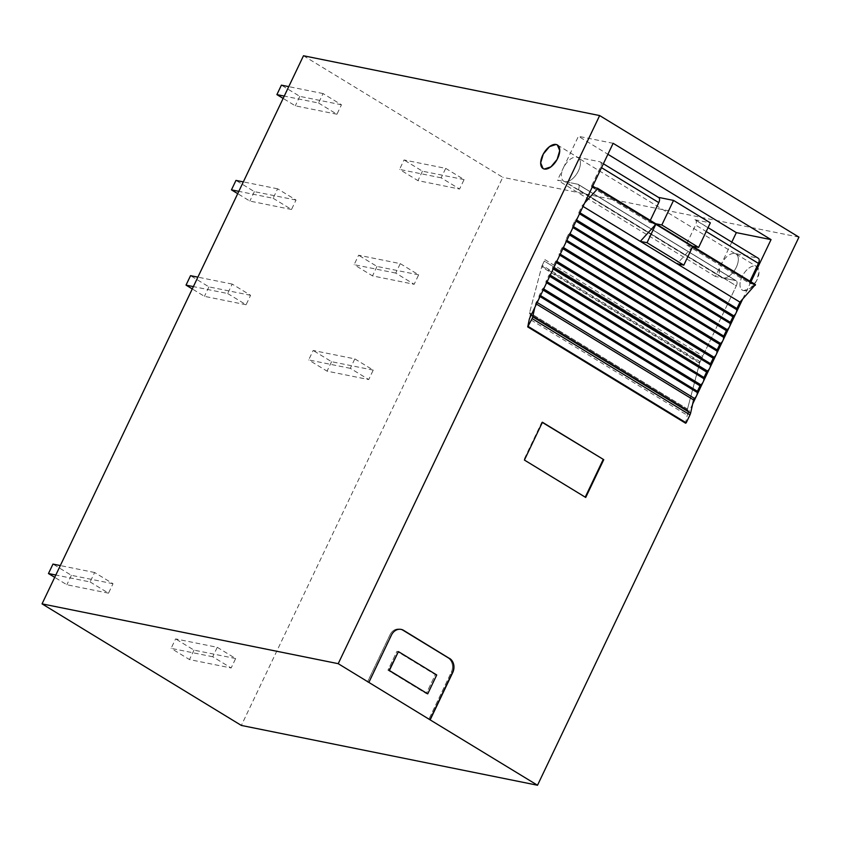 <?xml version="1.0" encoding="UTF-8"?>
<svg xmlns="http://www.w3.org/2000/svg" width="841" height="841" viewBox="0 0 841 841"><rect width="100%" height="100%" fill="white"/><g stroke="black" fill="none" stroke-linecap="round" stroke-linejoin="round"><path stroke-width="0.63" stroke-dasharray="4.21 3.15" d="M303.485 55.758L502.781 177.325L241.346 725.436M798.95 237.13L502.781 177.325M743.633 290.608A13.792 7.348 -58.6 0 0 756.427 281.01A13.792 7.348 -58.6 0 0 756.679 266.555A13.792 7.348 -58.6 0 0 755.355 266.04A13.792 7.348 -58.6 0 0 742.571 275.638A13.792 7.348 -58.6 0 0 742.309 290.092A13.792 7.348 -58.6 0 0 743.633 290.608A13.792 7.348 121.4 0 1 742.309 290.092A13.792 7.348 121.4 0 1 742.571 275.638A13.792 7.348 121.4 0 1 755.355 266.04L756.679 266.555L759.024 272.19L756.427 281.01L750.214 288.431L743.633 290.608M750.929 281.798L742.614 299.228M692.669 403.932L687.265 415.275L529.357 318.949L530.272 314.87A1.587 0.852 -58.6 0 0 530.051 313.872A1.587 0.852 -58.6 0 0 529.925 313.819L687.833 410.145A1.587 0.852 121.4 0 1 687.707 410.093A1.587 0.852 121.4 0 1 687.496 409.01L699.775 362.45L702.298 357.488A5.309 2.828 121.4 0 1 702.866 355.974L544.957 259.659A5.309 2.828 -58.6 0 0 544.4 261.173L702.151 357.467M731.807 242.113L715.418 276.468L735.665 280.558A5.309 2.828 121.4 0 1 736.169 280.747A5.309 2.828 121.4 0 0 735.665 280.558L722.945 277.982A13.792 7.348 121.4 0 0 735.728 268.384A13.792 7.348 121.4 0 0 735.98 253.929A13.792 7.348 121.4 0 0 734.656 253.414A13.792 7.348 121.4 0 1 735.98 253.929A13.792 7.348 121.4 0 1 735.728 268.384A13.792 7.348 121.4 0 1 722.945 277.982A13.792 7.348 121.4 0 1 721.62 277.477A13.792 7.348 121.4 0 1 721.284 264.179C725.289 256.81 729.746 253.225 734.656 253.414L757.794 258.082A5.309 2.828 121.4 0 1 758.309 258.282M401.041 629.373A10.607 8.82 101.4 0 0 400.894 629.341A10.607 8.82 101.4 0 0 391.128 635.071L389.972 634.829A10.607 8.82 101.4 0 1 399.738 629.11A10.607 8.82 101.4 0 1 402.145 630.056L448.137 658.114A10.607 8.82 101.4 0 1 451.291 672.243L452.447 672.474L451.291 672.243L428.752 719.486L451.291 672.243A10.607 8.82 101.4 0 0 448.137 658.114L402.145 630.056A10.607 8.82 101.4 0 0 399.738 629.11A10.607 8.82 101.4 0 0 389.972 634.829L367.433 682.083L389.972 634.829L391.412 635.123M427.428 693.814L426.271 693.573L427.428 693.814L436.447 674.913L396.963 651.302L387.943 670.193L426.271 693.573L435.291 674.671L396.963 651.302L387.943 670.193L426.271 693.573L435.291 674.671L436.731 674.966M734.656 253.414L576.758 157.099A13.792 7.348 121.4 0 1 578.082 157.603A13.792 7.348 -58.6 0 0 576.758 157.099C571.838 156.899 567.381 160.484 563.375 167.864L578.429 136.295L607.906 154.281M565.036 181.667A13.792 7.348 121.4 0 1 563.712 181.151A13.792 7.348 121.4 0 1 563.375 167.864L557.52 180.142L565.036 181.667A13.792 7.348 -58.6 0 0 577.82 172.058A13.792 7.348 -58.6 0 0 578.082 157.603A13.792 7.348 121.4 0 1 577.82 172.058A13.792 7.348 121.4 0 1 565.036 181.667L577.767 184.232L565.036 181.667L722.945 277.982M529.357 318.949L530.272 314.87A1.587 0.852 -58.6 0 0 530.051 313.872L687.949 410.187A1.587 0.852 121.4 0 0 687.833 410.145A1.587 0.852 121.4 0 1 687.707 410.093A1.587 0.852 121.4 0 1 687.496 409.01L529.599 312.684A1.587 0.852 -58.6 0 0 529.798 313.767A1.587 0.852 -58.6 0 0 529.925 313.819L687.833 410.145A1.587 0.852 121.4 0 1 687.949 410.187A1.587 0.852 121.4 0 1 688.18 411.196L687.265 415.275M527.654 326.571L685.552 422.897L688.18 411.196A1.587 0.852 121.4 0 0 687.949 410.187L530.051 313.872A1.587 0.852 -58.6 0 0 529.925 313.819A1.587 0.852 -58.6 0 1 529.798 313.767A1.587 0.852 -58.6 0 1 529.599 312.684L687.496 409.01L700.133 361.693L542.235 265.367A5.309 2.828 -58.6 0 0 541.667 266.881L529.599 312.684L541.867 266.134L544.253 261.141M542.235 265.367L544.957 259.659M700.133 361.693L736.306 285.866L578.398 189.54A5.309 2.828 -58.6 0 0 578.272 184.431A5.309 2.828 -58.6 0 0 577.767 184.232A5.309 2.828 -58.6 0 1 578.272 184.431L736.169 280.747A5.309 2.828 121.4 0 1 736.306 285.866L702.866 355.974M613.142 143.306L578.429 136.295M542.434 422.245L541.856 422.129L523.827 459.932L524.406 460.048M585.147 497.336L523.827 459.932M398.119 651.533L436.447 674.913M389.099 670.435L387.943 670.193L389.099 670.435M541.867 266.134L699.775 362.45M702.298 357.488L544.4 261.173M715.418 276.468L557.52 180.142M391.128 635.071L368.589 682.314M90.113 581.951L108.51 593.168L113.009 583.717L94.612 572.5L90.113 581.951L55.811 575.023M94.612 572.5L60.321 565.572M108.51 593.168L66.859 584.758L54.707 577.347M113.009 583.717L71.369 575.307L52.972 564.09M71.369 575.307L66.859 584.758M227.68 293.53L246.077 304.747L250.586 295.296L232.19 284.079L227.68 293.53L193.377 286.602M232.19 284.079L197.887 277.152M246.077 304.747L204.426 296.337L192.274 288.926M250.586 295.296L208.936 286.886L190.539 275.669M208.936 286.886L204.426 296.337M273.115 198.266L291.512 209.493L296.021 200.042L277.625 188.815L273.115 198.266L238.812 191.338M277.625 188.815L243.322 181.887M291.512 209.493L249.861 201.083L237.709 193.661M296.021 200.042L254.371 191.632L235.974 180.405M254.371 191.632L249.861 201.083M318.55 103.012L336.947 114.229L341.457 104.778L323.06 93.561L318.55 103.012L284.247 96.084M323.06 93.561L288.757 86.634M336.947 114.229L295.296 105.819L283.144 98.408M341.457 104.778L299.806 96.368L281.409 85.151M299.806 96.368L295.296 105.819M212.752 656.758L171.101 648.348L175.611 638.897L217.262 647.307L212.752 656.758L231.149 667.985L189.498 659.575L171.101 648.348M217.262 647.307L235.659 658.535L231.149 667.985M235.659 658.535L194.008 650.125L175.611 638.897M194.008 650.125L189.498 659.575M350.319 368.337L308.668 359.927L313.178 350.476L354.828 358.886L350.319 368.337L368.715 379.564L327.065 371.154L308.668 359.927M354.828 358.886L373.225 370.114L368.715 379.564M373.225 370.114L331.575 361.704L313.178 350.476M331.575 361.704L327.065 371.154M395.754 273.083L354.114 264.673L358.613 255.222L400.263 263.632L395.754 273.083L414.15 284.3L372.51 275.89L354.114 264.673M400.263 263.632L418.66 274.849L414.15 284.3M418.66 274.849L377.01 266.439L358.613 255.222M377.01 266.439L372.51 275.89M441.189 177.819L399.549 169.409L404.048 159.958L445.698 168.368L441.189 177.819L459.585 189.046L417.945 180.636L399.549 169.409M445.698 168.368L464.095 179.596L459.585 189.046M464.095 179.596L422.445 171.186L404.048 159.958M422.445 171.186L417.945 180.636M592.222 187.154L650.188 222.634A1.587 0.852 121.4 0 1 650.04 222.571A1.587 0.852 121.4 0 1 649.998 221.036L650.293 220.416M650.188 222.634L655.78 223.759M576.758 157.099L599.896 161.766L658.429 197.362M591.938 187.091A1.587 0.852 121.4 0 1 591.78 187.038A1.587 0.852 121.4 0 1 591.749 185.504L592.726 186.103M692.542 246.203L686.981 245.078A1.587 0.852 121.4 0 1 686.834 245.015A1.587 0.852 121.4 0 1 686.792 243.48L695.581 225.052L706.198 231.527M757.794 258.082L694.939 219.743L710.34 222.854M599.896 161.766A5.309 2.828 121.4 0 1 600.4 161.966A5.309 2.828 121.4 0 1 600.537 167.075L591.749 185.504M578.398 189.54A5.309 2.828 -58.6 0 0 578.272 184.431L736.169 280.747A5.309 2.828 121.4 0 1 736.306 285.866L578.398 189.54M537.21 302.497L536.59 302.119A1.587 0.852 -58.6 0 0 535.664 303.601L534.771 307.617M584.716 202.902L582.056 205.824L579.007 212.205A1.587 0.852 -58.6 0 0 578.797 213.33A4.594 2.449 -58.6 0 1 578.188 216.589A4.594 2.449 -58.6 0 1 575.854 219.501A1.587 0.852 -58.6 0 0 575.044 220.51L572.427 225.998A1.587 0.852 -58.6 0 0 572.216 227.133A4.594 2.449 -58.6 0 1 571.607 230.392A4.594 2.449 -58.6 0 1 569.273 233.304A1.587 0.852 -58.6 0 0 568.463 234.313L565.846 239.801A1.587 0.852 -58.6 0 0 565.636 240.925A4.594 2.449 -58.6 0 1 565.026 244.184A4.594 2.449 -58.6 0 1 562.692 247.096A1.587 0.852 -58.6 0 0 561.883 248.106L559.265 253.593A1.587 0.852 -58.6 0 0 559.055 254.728A4.594 2.449 -58.6 0 1 558.445 257.987A4.594 2.449 -58.6 0 1 556.111 260.899A1.587 0.852 -58.6 0 0 555.302 261.908L552.684 267.396A1.587 0.852 -58.6 0 0 552.474 268.521A4.594 2.449 -58.6 0 1 551.864 271.78A4.594 2.449 -58.6 0 1 549.53 274.692A1.587 0.852 -58.6 0 0 548.721 275.701L546.103 281.188A1.587 0.852 -58.6 0 0 545.893 282.324A4.594 2.449 -58.6 0 1 545.283 285.583A4.594 2.449 -58.6 0 1 542.95 288.495A1.587 0.852 -58.6 0 0 542.14 289.504L539.523 294.991A1.587 0.852 -58.6 0 0 539.312 296.116L540.038 296.558M692.606 246.728L677.1 263.801M694.939 219.743A5.309 2.828 121.4 0 1 695.454 219.943A5.309 2.828 121.4 0 1 695.581 225.052M749.941 281.199L749.646 281.819L686.792 243.48M686.981 245.078L749.836 283.417A1.587 0.852 121.4 0 1 749.688 283.354A1.587 0.852 121.4 0 1 749.646 281.819M749.836 283.417L755.397 284.542M583.034 206.423L582.056 205.824M402.145 630.056L403.302 630.287L402.145 630.056M448.137 658.114L449.294 658.345L448.137 658.114M530.272 314.87L688.18 411.196L530.272 314.87M735.665 280.558L577.767 184.232L735.665 280.558M595.554 187.827L649.998 221.036M600.537 167.075L601.515 167.674M699.575 363.207L541.667 266.881M536.453 304.085L535.664 303.601M539.523 294.991L540.5 295.59M543.118 290.103L542.14 289.504M542.95 288.495L543.675 288.936M545.893 282.324L546.618 282.765M546.103 281.188L547.081 281.788M549.699 276.3L548.721 275.701M549.53 274.692L550.256 275.133M552.474 268.521L553.199 268.962M552.684 267.396L553.662 267.995M556.279 262.508L555.302 261.908M556.111 260.899L556.837 261.341M559.055 254.728L559.78 255.17M559.265 253.593L560.243 254.192M562.86 248.705L561.883 248.106M562.692 247.096L563.417 247.548M565.636 240.925L566.361 241.378M565.846 239.801L566.823 240.4M569.452 234.912L568.463 234.313M569.273 233.304L569.998 233.745M572.216 227.133L572.942 227.575M572.427 225.998L573.404 226.597M576.032 221.109L575.044 220.51M575.854 219.501L576.579 219.953M578.797 213.33L579.523 213.782M579.007 212.205L579.985 212.805M735.98 253.929L756.679 266.555L735.98 253.929M721.62 277.477L563.712 181.151M557.383 144.978L578.082 157.603L557.383 144.978M529.798 313.767L687.707 410.093L529.798 313.767M591.78 187.038L650.04 222.571M600.4 161.966L603.375 163.774M695.454 219.943L708.059 227.638M686.834 245.015L749.688 283.354"/><path stroke-width="1.26" d="M42.05 603.87L303.485 55.758L599.654 115.564L798.95 237.13L537.515 785.242L241.346 725.436L42.05 603.87L338.219 663.675L429.909 719.728L452.447 672.474A10.607 8.82 101.4 0 0 449.294 658.345L403.302 630.287A10.607 8.82 101.4 0 0 401.041 629.373M429.909 719.728L537.515 785.242M599.654 115.564L338.219 663.675M544.337 169.041A13.792 7.348 121.4 0 1 543.023 168.526A13.792 7.348 121.4 0 1 543.275 154.071A13.792 7.348 121.4 0 1 556.059 144.473A13.792 7.348 121.4 0 1 557.383 144.978A13.792 7.348 121.4 0 1 557.131 159.443A13.792 7.348 121.4 0 1 544.337 169.041L550.918 166.865L557.131 159.443L559.728 150.613L557.383 144.978L556.059 144.473L549.478 146.649L543.275 154.071L540.668 162.891L543.023 168.526L544.337 169.041M449.294 658.345L403.585 630.351A10.607 8.82 -78.6 0 0 401.178 629.404A10.607 8.82 -78.6 0 0 391.412 635.123L368.884 682.377M449.578 658.408A10.607 8.82 -78.6 0 1 452.742 672.527L452.447 672.474M430.203 719.78L452.742 672.527M540.038 296.558L697.21 392.442A4.594 2.449 121.4 0 1 694.487 398.434A1.587 0.852 121.4 0 0 693.573 399.917L690.619 413.099A5.309 2.828 121.4 0 1 689.988 414.876L532.09 318.56L527.727 326.907L529.357 318.949L613.142 143.306L771.039 239.622L750.929 281.798M742.614 299.228L692.669 403.932M603.754 459.659L542.434 422.245L524.406 460.048L585.725 497.452L603.754 459.659L542.34 422.434M771.039 239.622L736.338 232.621L731.807 242.113M607.906 154.281L736.338 232.621M585.231 497.157L603.176 459.533M398.403 651.586L389.099 670.435L427.722 693.867L436.731 674.966L398.403 651.586L389.394 670.487L427.722 693.867M55.811 575.023L48.463 573.541L52.972 564.09L60.321 565.572M48.463 573.541L54.707 577.347M193.377 286.602L186.029 285.12L190.539 275.669L197.887 277.152M186.029 285.12L192.274 288.926M238.812 191.338L231.464 189.856L235.974 180.405L243.322 181.887M231.464 189.856L237.709 193.661M284.247 96.084L276.899 94.602L281.409 85.151L288.757 86.634M276.899 94.602L283.144 98.408M655.78 223.759L661.825 224.978L673.546 200.41L710.34 222.854L698.619 247.422L692.574 246.203L597.594 188.279M658.429 197.362L673.546 200.41M603.375 163.774L658.661 197.498A5.309 2.828 121.4 0 1 658.787 202.607L650.293 220.416M584.716 202.902L597.404 188.983L597.499 188.216L592.222 187.154M661.825 224.978L698.619 247.422M532.09 318.56A5.309 2.828 -58.6 0 0 532.71 316.784L690.619 413.099M534.771 307.617L532.71 316.784M536.59 302.119A4.594 2.449 -58.6 0 0 539.312 296.116M692.542 246.203L755.449 284.563L739.954 302.14L736.916 308.521A1.587 0.852 121.4 0 0 736.695 309.656A4.594 2.449 121.4 0 1 733.751 315.827A1.587 0.852 121.4 0 0 732.953 316.836L730.324 322.324A1.587 0.852 121.4 0 0 730.114 323.449A4.594 2.449 121.4 0 1 727.171 329.619A1.587 0.852 121.4 0 0 726.372 330.629L723.744 336.116A1.587 0.852 121.4 0 0 723.533 337.252A4.594 2.449 121.4 0 1 720.59 343.422A1.587 0.852 121.4 0 0 719.791 344.432L717.163 349.919A1.587 0.852 121.4 0 0 716.952 351.044A4.594 2.449 121.4 0 1 714.009 357.215A1.587 0.852 121.4 0 0 713.21 358.224L710.582 363.711A1.587 0.852 121.4 0 0 710.372 364.847A4.594 2.449 121.4 0 1 707.428 371.018A1.587 0.852 121.4 0 0 706.619 372.027L704.001 377.514A1.587 0.852 121.4 0 0 703.791 378.639A4.594 2.449 121.4 0 1 700.847 384.81A1.587 0.852 121.4 0 0 700.038 385.819L697.42 391.307A1.587 0.852 121.4 0 0 697.21 392.442M739.954 302.14L640.306 241.356L647.023 242.713L655.822 224.284L640.306 241.356L583.034 206.423M708.059 227.638L758.309 258.282A5.309 2.828 121.4 0 1 758.435 263.391L749.941 281.199M689.988 414.876L686.193 422.834L685.552 422.897M647.023 242.713L683.817 265.157L692.606 246.728L655.822 224.284M683.817 265.157L677.1 263.801M592.726 186.103L595.554 187.827M601.515 167.674L658.787 202.607M692.49 246.981L755.313 285.309M597.404 188.983L655.665 224.515M706.198 231.527L758.435 263.391M528.295 326.508L686.193 422.834M693.573 399.917L536.453 304.085M537.21 302.497L694.487 398.434M540.5 295.59L697.42 391.307M700.038 385.819L543.118 290.103M543.675 288.936L700.847 384.81M546.618 282.765L703.791 378.639M547.081 281.788L704.001 377.514M706.619 372.027L549.699 276.3M550.256 275.133L707.428 371.018M553.199 268.962L710.372 364.847M553.662 267.995L710.582 363.711M713.21 358.224L556.279 262.508M556.837 261.341L714.009 357.215M559.78 255.17L716.952 351.044M560.243 254.192L717.163 349.919M719.791 344.432L562.86 248.705M563.417 247.548L720.59 343.422M566.361 241.378L723.533 337.252M566.823 240.4L723.744 336.116M726.372 330.629L569.452 234.912M569.998 233.745L727.171 329.619M572.942 227.575L730.114 323.449M573.404 226.597L730.324 322.324M732.953 316.836L576.032 221.109M576.579 219.953L733.751 315.827M579.523 213.782L736.695 309.656M579.985 212.805L736.916 308.521M597.552 188.237L755.449 284.563M527.727 326.907L685.625 423.223"/></g></svg>
